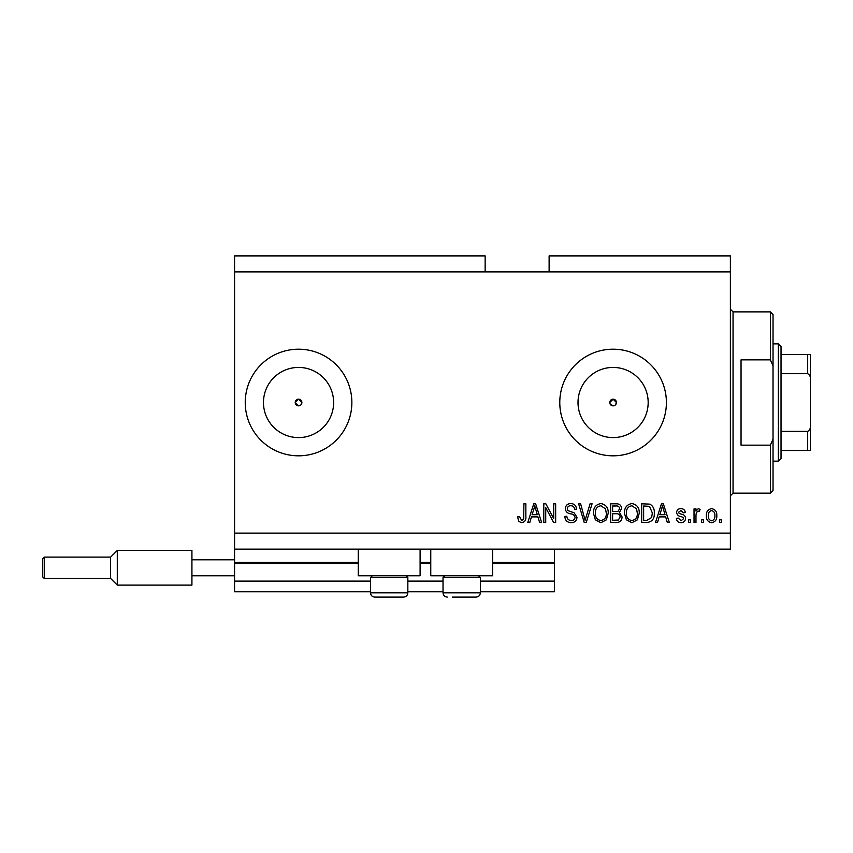 <?xml version="1.0" encoding="UTF-8"?>
<svg xmlns="http://www.w3.org/2000/svg" width="853" height="853" viewBox="0 0 853 853"><rect width="100%" height="100%" fill="white"/><g stroke="black" fill="none" stroke-linecap="round" stroke-linejoin="round"><path stroke-width="1.28" d="M234.575 271.894L485.144 271.894L485.144 255.9L234.575 255.9L234.575 591.769L370.522 591.769M407.841 591.769L443.027 591.769M480.346 591.769L554.45 591.769L554.45 581.106L480.346 581.106M234.575 581.106L370.522 581.106M407.841 581.106L443.027 581.106M492.607 563.513L554.45 563.513L554.45 581.106M554.45 563.513L554.45 562.447L492.607 562.447M234.575 562.447L358.26 562.447M420.102 562.447L430.765 562.447M554.45 549.119L554.45 562.447M610.012 403.789L613.094 405.847A3.327 3.327 0 0 0 616.42 402.509A3.327 3.327 0 0 0 613.094 399.183A3.327 3.327 0 0 0 609.767 402.509A3.327 3.327 0 0 0 613.094 405.847M615.45 404.866L616.431 402.509L613.094 399.183L609.767 402.509M300.906 404.866L301.887 402.509L298.55 399.183L295.223 402.509L298.55 405.847A3.337 3.337 0 0 0 301.887 402.509A3.337 3.337 0 0 0 298.55 399.183A3.337 3.337 0 0 0 295.223 402.509A3.337 3.337 0 0 0 298.55 405.847M298.55 367.43A35.08 35.08 0 0 0 263.47 402.509A35.08 35.08 0 0 0 298.55 437.589A35.08 35.08 0 0 0 333.63 402.509A35.08 35.08 0 0 0 298.55 367.43M613.094 367.43A35.08 35.08 0 0 0 578.014 402.509A35.08 35.08 0 0 0 613.094 437.589A35.08 35.08 0 0 0 648.173 402.509A35.08 35.08 0 0 0 613.094 367.43M613.094 349.197A53.312 53.312 0 0 0 559.781 402.509A53.312 53.312 0 0 0 613.094 455.822A53.312 53.312 0 0 0 666.406 402.509A53.312 53.312 0 0 0 613.094 349.197M298.55 349.197A53.312 53.312 0 0 0 245.237 402.509A53.312 53.312 0 0 0 298.55 455.822A53.312 53.312 0 0 0 351.862 402.509A53.312 53.312 0 0 0 298.55 349.197M420.102 549.119L420.102 575.775L358.26 575.775L358.26 549.119M430.765 549.119L430.765 575.775L492.607 575.775L492.607 549.119M485.144 271.894L549.119 271.894L549.119 255.9L730.381 255.9L730.381 549.119L234.575 549.119M545.728 507.61L545.728 522.462L543.787 522.462L543.787 503.803L545.856 503.803L553.725 518.677L553.725 503.803L555.666 503.803L555.666 522.462L553.586 522.462L545.728 507.61M576.991 517.27C576.639 520.788 574.677 522.601 571.105 522.708C567.181 522.462 565.102 520.362 564.867 516.406L566.808 516.161C567.053 518.901 568.546 520.351 571.275 520.522C573.515 520.543 574.773 519.477 575.05 517.323C574.464 515.159 572.917 513.986 570.39 513.805C567.352 513.303 565.678 511.597 565.358 508.676C565.635 505.392 567.437 503.686 570.774 503.558C574.314 503.728 576.233 505.594 576.5 509.134L574.559 509.38C574.389 507.045 573.141 505.829 570.838 505.744C568.727 505.712 567.544 506.703 567.298 508.719L567.906 510.606L574.112 512.813L576.991 517.27M592.089 503.803L586.214 522.462L584.209 522.462L578.622 503.803L580.626 503.803L585.105 520.277L590.073 503.803L592.089 503.803M600.853 522.708L595.351 519.776L593.464 513.378C593.24 507.834 595.703 504.56 600.864 503.558C605.929 504.528 608.381 507.727 608.242 513.154L606.344 519.85L600.853 522.708M631.87 522.708L626.369 519.776L624.481 513.378C624.257 507.834 626.731 504.56 631.881 503.558C636.946 504.528 639.409 507.727 639.27 513.154L637.362 519.85L631.87 522.708M703.48 519.797L703.48 522.462L701.539 522.462L701.539 519.797L703.48 519.797M716.808 515.532C717.064 519.584 715.326 521.972 711.605 522.708C707.926 521.983 706.188 519.648 706.391 515.681C706.177 511.704 707.915 509.358 711.605 508.655C715.23 509.337 716.968 511.64 716.808 515.532M521.641 522.708L518.731 521.386L517.611 516.886L519.552 516.651L521.727 520.522L523.667 519.114L523.913 503.803L525.853 503.803L525.853 516.47C526.226 519.999 524.83 522.079 521.641 522.708M549.119 271.894L730.381 271.894M234.575 533.125L730.381 533.125M659.145 516.886L657.524 522.462L655.499 522.462L661.459 503.803L663.346 503.803L669.317 522.462L667.302 522.462L665.671 516.886L659.145 516.886M685.545 518.325C685.343 521.14 683.807 522.601 680.961 522.708C678.231 522.558 676.696 521.108 676.344 518.347L678.284 518.102L681.099 520.767L683.616 518.656L683.168 517.43L681.344 516.683C678.647 516.353 677.058 514.967 676.589 512.514C676.845 509.977 678.274 508.687 680.886 508.655C683.477 508.697 684.948 509.987 685.311 512.525L683.37 512.77L680.95 510.584L678.519 512.248L679.137 513.378L681.312 514.156C683.914 514.476 685.332 515.873 685.545 518.325M690.397 519.797L690.397 522.462L688.456 522.462L688.456 519.797L690.397 519.797M695.973 515.425L695.973 522.462L694.033 522.462L694.033 508.889L695.973 508.889L695.973 511.054L698.266 508.655L700.089 509.38L699.364 511.32L698.053 511.075L696.315 512.653L695.973 515.425M721.414 519.797L721.414 522.462L719.474 522.462L719.474 519.797L721.414 519.797M654.294 513.026C654.624 518.549 652.257 521.695 647.192 522.462L641.691 522.462L641.691 503.803L649.911 504.144C653.131 506.096 654.592 509.06 654.294 513.026M622.061 516.982C621.901 520.607 620.024 522.431 616.41 522.462L610.673 522.462L610.673 503.803L616.452 503.803C619.587 503.824 621.293 505.381 621.57 508.495L619.491 512.408L622.061 516.982M531.44 516.886L529.809 522.462L527.794 522.462L533.754 503.803L535.641 503.803L541.602 522.462L539.597 522.462L537.955 516.886L531.44 516.886M661.544 509.273L659.785 514.711L665.031 514.711L662.408 505.744L661.544 509.273M711.551 510.584C709.174 511.288 708.097 512.984 708.331 515.67C708.097 518.411 709.206 520.106 711.647 520.767C714.025 520.063 715.102 518.357 714.867 515.67C715.102 512.93 713.993 511.246 711.551 510.584M643.631 505.989L643.631 520.277L646.958 520.277L651.607 517.558L652.353 513.005L649.538 506.351L643.631 505.989M631.902 505.744C627.947 506.543 626.123 509.102 626.422 513.41C626.294 517.43 628.107 519.797 631.86 520.522C635.72 519.744 637.543 517.27 637.33 513.09L636.519 508.878L631.902 505.744M612.614 505.989L612.614 511.555L617.945 511.384L619.641 508.804C619.385 506.629 618.094 505.69 615.781 505.989L612.614 505.989M612.614 513.741L612.614 520.277L618.329 520.042L620.12 517.003C619.918 514.668 618.596 513.581 616.186 513.741L612.614 513.741M600.885 505.744C596.929 506.543 595.106 509.102 595.405 513.41C595.277 517.43 597.089 519.797 600.843 520.522C604.702 519.744 606.526 517.27 606.312 513.09L605.502 508.878L600.885 505.744M533.829 509.273L532.08 514.711L537.315 514.711L534.703 505.744L533.829 509.273M406.028 575.775L407.841 577.588L370.522 577.588L370.522 592.835L407.841 592.835C407.585 595.426 406.167 596.844 403.576 597.1L374.787 597.1C372.196 596.844 370.778 595.426 370.522 592.835C370.778 595.426 372.196 596.844 374.787 597.1M379.852 597.1L397.263 597.1M478.533 575.775L480.346 577.588L443.027 577.588L443.027 592.835L480.346 592.835C480.09 595.426 478.672 596.844 476.081 597.1L452.357 597.1M453.604 597.1L471.016 597.1M770.366 359.859L770.366 311.878L773.031 314.544L773.031 365.862L770.366 359.859L741.044 359.859L741.044 445.159L770.366 445.159L773.031 439.156L773.031 490.475L770.366 493.141L770.366 445.159M773.031 439.156L773.031 365.862M810.35 432.098L810.35 372.921M778.362 343.866L781.028 346.531L781.028 458.487L778.362 461.153L778.362 343.866L773.031 343.866M781.028 354.528L810.35 354.528L810.35 450.491L807.684 450.491L810.35 450.491M810.35 379.276C810.627 376.695 809.732 374.83 807.684 373.678L807.684 354.528M781.028 373.678L807.684 373.678M781.028 431.341L807.684 431.341C809.732 430.211 810.617 428.345 810.35 425.743M781.028 450.491L807.684 450.491L807.684 431.341M810.35 354.528L809.518 354.528M191.925 585.105L117.287 585.105L110.623 578.441L44.249 578.441L42.65 576.841L42.65 558.715L44.249 557.116L44.249 578.441L110.623 578.441L110.623 557.116L117.287 550.452L117.287 585.105L191.925 585.105L191.925 559.781L234.575 559.781M191.925 575.775L234.575 575.775M191.925 559.781L191.925 550.452L117.287 550.452L191.925 550.452M234.575 563.513L358.26 563.513M420.102 563.513L430.765 563.513M770.366 311.878L733.047 311.878L733.047 493.141L730.381 495.806M372.334 575.775L370.522 577.588M407.841 577.588L407.841 592.835C407.585 595.426 406.167 596.844 403.576 597.1M444.839 575.775L443.027 577.588M443.027 592.835C443.283 595.426 444.701 596.844 447.292 597.1C444.701 596.844 443.283 595.426 443.027 592.835M480.346 577.588L480.346 592.835C480.09 595.426 478.672 596.844 476.081 597.1M733.047 311.878L730.381 309.212M770.366 493.141L733.047 493.141M778.362 461.153L773.031 461.153M44.249 557.116L110.623 557.116L44.249 557.116"/></g></svg>
